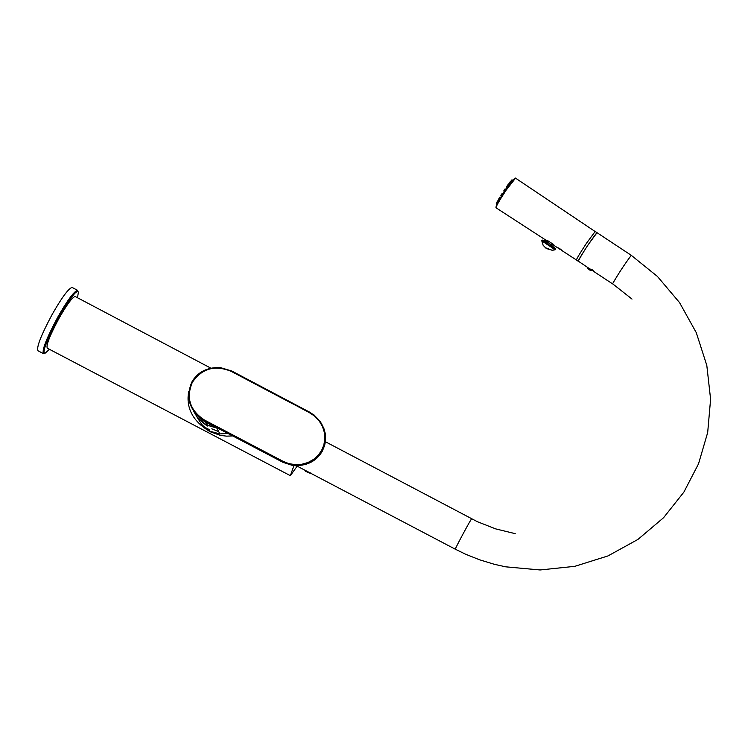 <?xml version="1.0" encoding="UTF-8"?>
<svg xmlns="http://www.w3.org/2000/svg" width="748" height="748" viewBox="0 0 748 748"><rect width="100%" height="100%" fill="white"/><g stroke="black" fill="none" stroke-linecap="round" stroke-linejoin="round"><path stroke-width="1.12" d="M324.062 428.856L325.333 433.905L325.539 440.666L324.651 445.453L322.341 451.119C316.161 461.675 306.184 466.443 292.421 465.424L282.884 462.283L223.82 431.269L265.914 453.372M292.562 403.77L231.366 371.438L231.693 370.961L307.26 411.54L309.513 412.728L309.84 412.251C324.557 422.096 328.69 434.925 322.229 450.726C316.03 461.301 306.026 466.079 292.244 465.041L282.735 461.899L204.382 420.769L205.046 421.966L223.811 431.269L206.261 422.555M193.227 410.736L197.481 417.3L203.989 423.2L206.859 424.948L217.799 428.183M200.025 417.982L207.402 423.976M512.006 180.09L512.894 180.277L512.156 179.931M496.962 204.587L496.214 203.914L496.953 202.605M496.84 202.381L498.262 200.127L499.187 200.632M498.505 199.333L499.888 197.257M501.852 196.266L500.861 195.378L502.329 193.246M503.75 191.011L504.685 191.853L503.75 191.021L504.171 190.179L505.078 188.889L506.284 189.45L505.078 188.889M506.527 187.009L507.948 184.756L509.108 185.354M508.864 183.84L510.239 181.755M510.519 181.727L511.744 179.997L512.763 180.436L511.744 179.997M504.358 191.572L503.077 193.554M501.553 196.023L500.711 197.444M509.444 184.606L508.93 185.177M507.06 187.636L505.91 189.272M547.938 240.809L547.601 241.314L545.601 239.93L547.723 240.669L552.922 244.044L554.754 245.671L552.791 244.69L553.127 244.185M558.382 248.271L561.449 250.028L558.232 247.915M561 249.561L559.364 248.401M558.821 248.121L561.346 249.897M559.719 249.187L558.204 247.915M561.486 250.113L558.438 247.971M578.185 261.22L576.428 260.07C576.381 259.182 579.691 253.628 586.376 243.418L595.174 231.469M578.363 261.22L578.269 261.276C578.223 260.398 581.533 254.844 588.218 244.633L597.016 232.684L595.09 231.413M588.255 268.953L589.92 270.159L587.376 267.999L590.144 269.345L590.041 270.215L593.37 270.832L589.994 270.196L590.312 269.074L592.65 269.953M587.386 267.98L593.136 270.505M43.197 353.495L38.064 350.803C36.175 347.82 40.803 335.824 51.949 314.824C61.663 297.751 68.367 288.616 72.07 287.419L72.406 287.587M45.254 343.192L47.105 340.686M305.801 470.67L310.944 473.316M587.601 267.447L592.687 270.823M631.349 255.377L596.932 232.628C590.2 241.249 583.954 250.748 578.204 261.108L587.517 267.373M309.522 473.054L305.502 471.221L309.522 473.054L310.803 472.886M297.18 466.163L290.346 475.663L293.955 465.621M294.114 465.275L294.431 464.611M232.675 435.925L226.607 436.149L220.417 435.383L210.188 431.746C192.891 421.433 185.728 408.015 188.711 391.513M75.361 296.619L75.09 296.479C72.088 297.47 66.628 304.941 58.709 318.872C49.611 336.002 45.824 345.782 47.339 348.203L290.215 475.597M295.974 465.761L295.357 465.733M227.607 433.26L219.949 433.943L210.225 431.297L206.111 428.613L201.754 424.462L196.285 415.963M218.491 428.539L206.803 425.135L203.447 423.088L197.36 417.393L193.564 411.232M203.924 423.415L207.327 426.07M218.687 431.587L211.778 428.819M307.26 411.54L307.568 411.054L292.879 403.294L313.777 414.738L320.434 421.629L324.529 430.409L325.389 435.149L324.632 444.508L320.967 452.727L318.124 456.327L312.692 460.833L302.875 464.798L292.384 465.424M280.472 460.712L280.743 460.095L283.006 461.282L282.884 462.283L280.631 461.095M307.578 411.054L309.831 412.251M283.006 461.282L288.606 463.536L294.927 464.648L301.575 464.33L308.017 462.507L313.73 459.319L318.321 455.121L321.64 450.352L323.837 445.004L324.847 438.917L324.38 432.484L322.36 426.21L318.947 420.61L314.515 416.056L309.513 412.728M280.743 460.095L266.007 452.362L265.736 452.979M266.007 452.362L204.643 420.142L204.382 420.769C189.468 410.858 185.289 397.945 191.825 382.032L192.367 382.265C185.803 397.871 189.899 410.493 204.643 420.142M231.366 371.438C215.05 364.706 202.044 368.315 192.367 382.265M292.879 403.294L231.702 370.961L220.043 367.511C206.962 367.277 197.556 372.121 191.834 382.022M496.635 203.082L497.411 203.746M496.233 203.774L497.037 204.456M498.028 200.408L499.056 200.847M497.542 201.09L498.505 201.801M497.027 201.913L498.018 202.643M496.803 202.353L497.7 203.213M499.832 197.229L500.954 197.696M499.468 197.696L500.543 198.37M498.907 198.529L500.029 199.22M498.523 199.192L499.486 200.127M502.301 193.236L503.451 193.751L502.329 193.227M502.114 193.414L503.273 194.022M501.609 194.125L502.806 194.751M501.104 194.91L502.114 195.845M504.704 189.384L505.947 189.955M504.171 190.179L505.209 191.058M503.759 190.871L504.769 191.722M507.378 187.832L506.49 186.972M507.714 185.027L508.967 185.551M507.228 185.71L508.303 186.495M506.705 186.532L507.752 187.299M509.715 184.504L508.883 183.69M510.183 181.736L511.38 182.232M509.818 182.194L510.903 182.867M509.266 183.026L510.314 183.671M511.557 180.165L512.558 180.698M511.052 180.876L512.015 181.39M515.531 178.146L506.041 190.31C499.122 200.894 495.802 206.738 496.074 207.822L545.769 240.08M515.409 178.061L595.025 231.45M515.12 178.211C514.325 178.174 511.221 182.166 505.788 190.188C499 200.576 495.728 206.317 495.98 207.42M542.646 240.155L549.247 243.362L555.371 248.673M542.038 240.267L555.577 249.178M541.702 240.772L555.138 249.785M555.016 249.851L552.202 250.262L546.292 248.504L543.123 245.269L541.814 240.921L550.809 245.961L554.717 249.271L555.016 249.851L554.361 249.897M77.521 290.289C72.229 297.62 79.335 283.015 58.176 318.143C46.993 340.452 42.112 352.299 43.524 353.664C41.654 350.7 46.301 338.713 57.446 317.722C67.152 300.649 73.846 291.505 77.521 290.289L72.07 287.419M49.471 349.325L44.917 353.374L43.917 352.373L44.487 348.446L48.704 337.152L58.204 318.171L68.274 301.65L74.716 293.356L77.325 291.346L78.447 291.991L77.483 297.741M632.023 299.088L612.584 283.763C618.484 273.525 624.72 264.044 631.275 255.33L657.436 276.451L679.53 302.575L696.285 332.673L706.804 365.398L710.6 399.208L707.683 432.531L698.51 463.863L683.859 492.147L663.57 517.71L637.951 539.42L607.918 555.951L574.791 566.33L540.14 569.967L505.657 566.825L494.288 564.282L479.571 559.794L465.452 554.156L455.308 549.191C455.065 548.49 471.016 518.803 471.642 518.841L471.67 518.86M282.894 462.283L292.421 465.424M231.693 370.961L220.043 367.511M216.546 427.557L216.817 428.071M498.262 200.137L499.234 200.548M496.784 202.437L497.663 203.288M499.935 197.126L501.029 197.575M498.411 199.445L499.346 200.352M500.861 195.378L501.833 196.285M506.461 187.065L507.331 187.898M507.939 184.756L509.164 185.27M508.762 183.943L509.556 184.719M510.295 181.624L511.464 182.119M554.558 245.793L558.691 248.476M561.224 250.122L576.353 259.939M551.351 244.811L552.183 243.568M542.384 240.08L545.301 240.996L550.089 243.923L555.381 248.719L554.988 249.692L552.202 250.262L545.086 247.588M515.222 533.661L495.7 528.892L477.402 521.711L325.408 441.731M296.451 465.78L305.203 470.37M311.804 473.839L455.308 549.21M612.631 283.913L593.37 271.225M305.941 470.408L305.567 471.1M210.73 368.091L75.09 296.479M227.738 433.335L219.949 433.943L216.976 428.37M209.29 429.614L201.025 425.275"/></g></svg>
